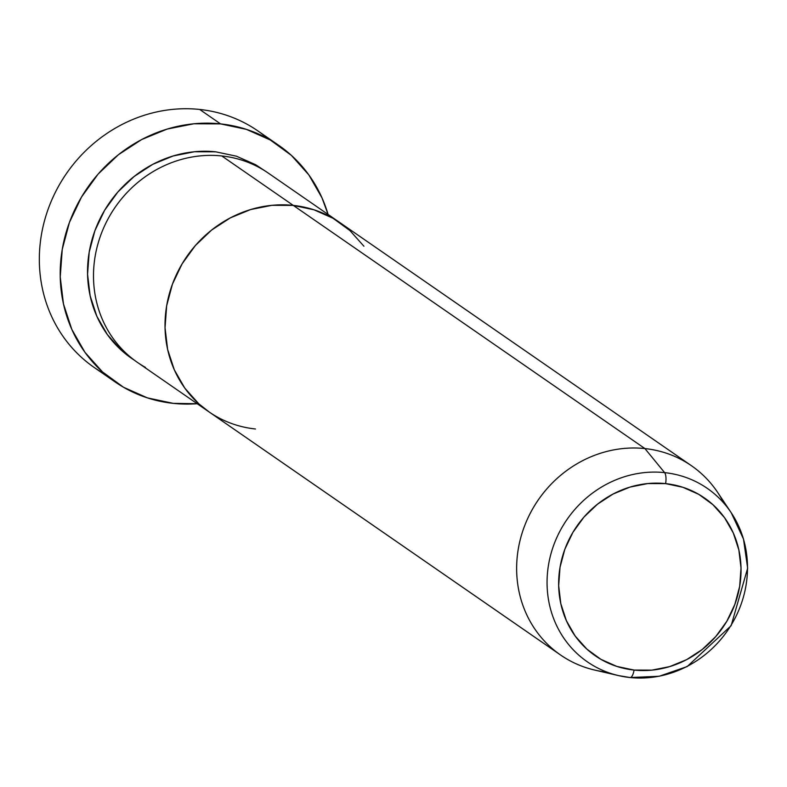 <?xml version="1.0" encoding="UTF-8"?>
<svg xmlns="http://www.w3.org/2000/svg" width="787" height="787" viewBox="0 0 787 787"><rect width="100%" height="100%" fill="white"/><g stroke="black" fill="none" stroke-linecap="round" stroke-linejoin="round"><path stroke-width="1.18" d="M105.035 374.169A143.834 133.17 -55.3 0 1 48.096 209.303A143.834 133.17 -55.3 0 1 199.682 109.452A143.834 133.17 124.7 0 0 50.535 202.938A143.834 133.17 124.7 0 0 94.233 367.499L115.099 381.921A143.834 133.17 -55.3 0 1 71.401 217.36A143.834 133.17 -55.3 0 1 220.537 123.884L199.682 109.452L220.537 123.884A143.834 133.17 -55.3 0 1 278.716 145.329A143.834 133.17 -55.3 0 1 328.071 214.428L321.991 197.852L308.829 174.901L291.367 155.364L270.266 139.978L246.351 129.353L220.537 123.884L193.818 123.785L167.208 129.058L141.749 139.506L118.404 154.724L98.08 174.124L81.553 196.966L69.453 222.367L62.252 249.351L60.235 276.896L63.462 303.92L71.814 329.399L84.976 352.35L102.448 371.887L123.539 387.273L147.454 397.897L173.268 403.367A143.834 133.17 -55.3 0 1 115.099 381.921M691.448 465.727L268.308 173.11A115.059 106.53 124.7 0 0 221.777 155.954A115.059 106.53 124.7 0 0 102.458 230.729A115.059 106.53 124.7 0 0 137.42 362.384L208.939 411.837A115.059 106.53 -55.3 0 1 173.976 280.192A115.059 106.53 -55.3 0 1 293.285 205.407L221.777 155.954L293.285 205.407L271.909 205.328L250.63 209.549L230.257 217.91L211.585 230.079L195.324 245.603L182.092 263.871L172.422 284.196L166.657 305.789L165.044 327.815L167.621 349.438L174.311 369.821L184.837 388.178L198.816 403.81L209.322 412.113L198.816 403.81L184.837 388.178L174.311 369.821L167.621 349.438L165.044 327.815L166.657 305.789L172.422 284.196L182.092 263.871L195.324 245.603L211.585 230.079L230.257 217.91L250.63 209.549L271.909 205.328L293.285 205.407A115.059 106.53 -55.3 0 1 339.827 222.564A115.059 106.53 124.7 0 0 293.285 205.407A115.059 106.53 124.7 0 0 173.976 280.192A115.059 106.53 124.7 0 0 208.939 411.837L560.56 655A115.059 106.53 -55.3 0 1 525.598 523.345A115.059 106.53 -55.3 0 1 644.917 448.57A115.059 106.53 124.7 0 0 519.568 542.479A115.059 106.53 124.7 0 0 594.736 670.081L618.631 675.62A105.438 97.627 -55.3 0 1 549.739 558.681A105.438 97.627 -55.3 0 1 664.612 472.623A105.438 97.627 124.7 0 0 550.428 555.819A105.438 97.627 124.7 0 0 613.25 674.203A105.438 97.627 124.7 0 0 629.954 677.518A9.592 3.237 -84 0 0 630.102 677.548A9.592 3.237 -84 0 0 634.076 670.071A95.945 88.833 -55.3 0 1 560.019 567.329A95.945 88.833 -55.3 0 1 665.615 483.621A9.592 3.237 -84 0 0 664.612 472.623L644.917 448.57L293.285 205.407L644.917 448.57A115.059 106.53 -55.3 0 1 691.448 465.727A115.059 106.53 -55.3 0 1 723.951 503.267M255.47 428.994A115.059 106.53 -55.3 0 1 208.939 411.837M363.919 246.223L349.949 230.591L333.068 218.284L313.944 209.785L293.285 205.407L313.944 209.785L333.068 218.284L349.949 230.591L363.919 246.223M278.716 145.329L257.851 130.898A143.834 133.17 124.7 0 0 199.682 109.452A143.834 133.17 -55.3 0 1 267.905 138.65M197.173 403.711A143.834 133.17 -55.3 0 1 173.268 403.367L197.173 403.711M215.815 151.832A115.059 106.53 -55.3 0 0 95.778 228.417A115.059 106.53 -55.3 0 0 134.479 360.269L121.336 350.235L107.366 334.603L96.831 316.246L90.151 295.863L87.564 274.24L89.187 252.214L94.942 230.621L104.622 210.296L117.843 192.028L134.105 176.504L152.776 164.326L173.15 155.974L194.438 151.753L215.815 151.832L236.464 156.21L255.598 164.709L265.308 171.113M221.777 155.954A115.059 106.53 124.7 0 0 100.618 235.529A115.059 106.53 124.7 0 0 145.526 367.431M629.954 677.518A105.438 97.627 -55.3 0 1 618.631 675.62L630.082 677.538A9.592 3.237 96 0 1 629.954 677.518A105.438 97.627 -55.3 0 0 730.926 625.468A105.438 97.627 -55.3 0 0 731.241 512.77A105.438 97.627 -55.3 0 0 664.612 472.623A9.592 3.237 96 0 1 665.615 483.621L682.831 487.271L698.787 494.364L712.855 504.624L724.512 517.659L733.287 532.966L738.865 549.965L741.02 567.998L739.672 586.364L734.861 604.367L726.794 621.317L715.767 636.555L702.211 649.491L686.638 659.644L669.648 666.619L651.902 670.131L634.076 670.071L616.86 666.422L600.904 659.329L586.827 649.068L575.179 636.034L566.404 620.727L560.826 603.727L558.672 585.695L560.019 567.329L564.82 549.326L572.897 532.376L583.915 517.138L597.481 504.201L613.053 494.049L630.033 487.074L647.79 483.562L665.615 483.621A95.945 88.833 -55.3 0 1 739.672 586.364A95.945 88.833 -55.3 0 1 634.076 670.071A9.592 3.237 96 0 1 630.102 677.548L659.162 676.269L687.208 666.55L731.143 625.675L747.65 568.214L743.489 539.026L731.241 512.77L717.626 492.377A115.059 106.53 124.7 0 0 644.917 448.57L664.612 472.623A105.438 97.627 124.7 0 1 737.704 524.093M607.102 672.157A115.059 106.53 -55.3 0 1 560.56 655"/></g></svg>
